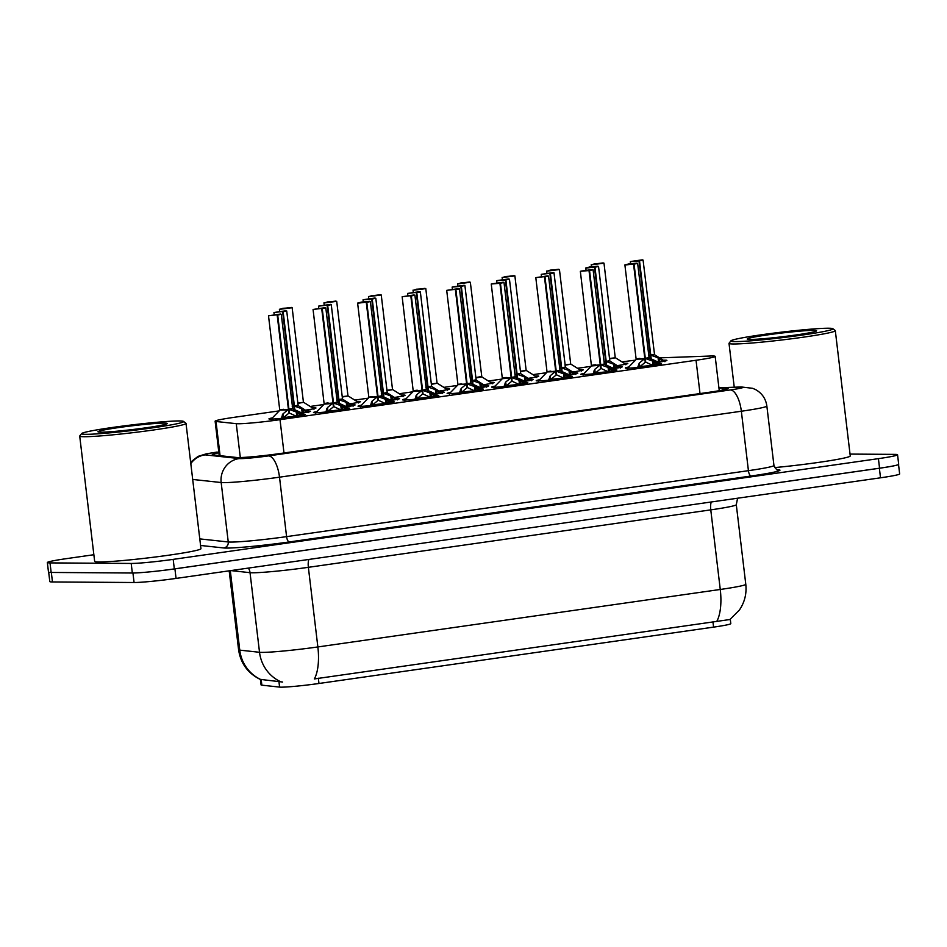 <?xml version="1.0" encoding="UTF-8"?>
<svg xmlns="http://www.w3.org/2000/svg" width="947" height="947" viewBox="0 0 947 947"><rect width="100%" height="100%" fill="white"/><g stroke="black" fill="none" stroke-linecap="round" stroke-linejoin="round"><path stroke-width="1.42" d="M579.682 369.661A18.194 0.983 173.2 0 1 581.742 369.614A18.194 0.983 173.2 0 1 583.257 369.815A18.194 0.983 173.2 0 1 572.675 371.982M356.948 401.469A18.194 0.983 173.2 0 1 359.008 401.421A18.194 0.983 173.2 0 1 360.523 401.635A18.194 0.983 173.2 0 1 349.94 403.801M401.492 395.112A18.194 0.983 173.2 0 1 403.564 395.053A18.194 0.983 173.2 0 1 405.067 395.266A18.194 0.983 173.2 0 1 394.497 397.432M535.126 376.018A18.194 0.983 173.2 0 1 537.198 375.971A18.194 0.983 173.2 0 1 538.713 376.184A18.194 0.983 173.2 0 1 528.13 378.35M490.582 382.387A18.194 0.983 173.2 0 1 492.653 382.328A18.194 0.983 173.2 0 1 494.156 382.541A18.194 0.983 173.2 0 1 483.586 384.707M446.037 388.743A18.194 0.983 173.2 0 1 448.109 388.696A18.194 0.983 173.2 0 1 449.612 388.909A18.194 0.983 173.2 0 1 439.041 391.075M312.392 407.837A18.194 0.983 173.2 0 1 314.463 407.778A18.194 0.983 173.2 0 1 315.967 407.991A18.194 0.983 173.2 0 1 305.396 410.158M624.227 363.293A18.194 0.983 173.2 0 1 626.298 363.246A18.194 0.983 173.2 0 1 627.802 363.459A18.194 0.983 173.2 0 1 617.231 365.625M529.681 379.321A18.194 0.983 173.2 0 1 531.764 379.262A18.194 0.983 173.2 0 1 533.268 379.475A18.194 0.983 173.2 0 1 522.697 381.641M574.225 372.952A18.194 0.983 173.2 0 1 576.309 372.905A18.194 0.983 173.2 0 1 577.812 373.118A18.194 0.983 173.2 0 1 567.241 375.284M618.77 366.596A18.194 0.983 173.2 0 1 620.853 366.548A18.194 0.983 173.2 0 1 622.357 366.749A18.194 0.983 173.2 0 1 611.786 368.916M440.58 392.046A18.194 0.983 173.2 0 1 442.663 391.987A18.194 0.983 173.2 0 1 444.167 392.2A18.194 0.983 173.2 0 1 433.596 394.366M396.035 398.403A18.194 0.983 173.2 0 1 398.119 398.356A18.194 0.983 173.2 0 1 399.622 398.569A18.194 0.983 173.2 0 1 389.051 400.735M485.136 385.678A18.194 0.983 173.2 0 1 487.208 385.63A18.194 0.983 173.2 0 1 488.723 385.843A18.194 0.983 173.2 0 1 478.14 388.01M351.491 404.771A18.194 0.983 173.2 0 1 353.574 404.712A18.194 0.983 173.2 0 1 355.078 404.925A18.194 0.983 173.2 0 1 344.507 407.092M306.946 411.128A18.194 0.983 173.2 0 1 309.018 411.081A18.194 0.983 173.2 0 1 310.533 411.282A18.194 0.983 173.2 0 1 299.95 413.448M663.314 360.227A18.194 0.983 173.2 0 1 665.398 360.18A18.194 0.983 173.2 0 1 666.913 360.393A18.194 0.983 173.2 0 1 656.33 362.559M301.501 414.419A18.194 0.983 173.2 0 1 303.585 414.372A18.194 0.983 173.2 0 1 305.088 414.585A18.194 0.983 173.2 0 1 290.765 417.26A18.194 0.983 173.2 0 1 270.451 419.107A18.194 0.983 173.2 0 1 268.948 418.894A18.194 0.983 173.2 0 1 272.381 417.899M346.046 408.062A18.194 0.983 173.2 0 1 348.129 408.015A18.194 0.983 173.2 0 1 349.632 408.216A18.194 0.983 173.2 0 1 335.309 410.903A18.194 0.983 173.2 0 1 314.996 412.738A18.194 0.983 173.2 0 1 313.493 412.537A18.194 0.983 173.2 0 1 316.925 411.531M390.59 401.706A18.194 0.983 173.2 0 1 392.674 401.646A18.194 0.983 173.2 0 1 394.189 401.859A18.194 0.983 173.2 0 1 379.865 404.535A18.194 0.983 173.2 0 1 359.552 406.381A18.194 0.983 173.2 0 1 358.037 406.168A18.194 0.983 173.2 0 1 361.482 405.174M435.147 395.337A18.194 0.983 173.2 0 1 437.218 395.29A18.194 0.983 173.2 0 1 438.733 395.503A18.194 0.983 173.2 0 1 424.41 398.178A18.194 0.983 173.2 0 1 404.097 400.013A18.194 0.983 173.2 0 1 402.593 399.812A18.194 0.983 173.2 0 1 406.026 398.805M479.691 388.98A18.194 0.983 173.2 0 1 481.774 388.921A18.194 0.983 173.2 0 1 483.278 389.134A18.194 0.983 173.2 0 1 468.954 391.809A18.194 0.983 173.2 0 1 448.641 393.656A18.194 0.983 173.2 0 1 447.138 393.443A18.194 0.983 173.2 0 1 450.571 392.449M524.236 382.612A18.194 0.983 173.2 0 1 526.319 382.564A18.194 0.983 173.2 0 1 527.822 382.777A18.194 0.983 173.2 0 1 513.499 385.453A18.194 0.983 173.2 0 1 493.186 387.299A18.194 0.983 173.2 0 1 491.682 387.086A18.194 0.983 173.2 0 1 495.115 386.092M568.78 376.255A18.194 0.983 173.2 0 1 570.863 376.196A18.194 0.983 173.2 0 1 572.367 376.409A18.194 0.983 173.2 0 1 558.043 379.096A18.194 0.983 173.2 0 1 537.742 380.931A18.194 0.983 173.2 0 1 536.227 380.718A18.194 0.983 173.2 0 1 539.66 379.723M613.336 369.886A18.194 0.983 173.2 0 1 615.408 369.839A18.194 0.983 173.2 0 1 616.923 370.052A18.194 0.983 173.2 0 1 602.6 372.727A18.194 0.983 173.2 0 1 582.287 374.574A18.194 0.983 173.2 0 1 580.771 374.361A18.194 0.983 173.2 0 1 584.216 373.367M657.881 363.53A18.194 0.983 173.2 0 1 659.964 363.482A18.194 0.983 173.2 0 1 661.468 363.684A18.194 0.983 173.2 0 1 647.144 366.371A18.194 0.983 173.2 0 1 626.831 368.205A18.194 0.983 173.2 0 1 625.328 367.992A18.194 0.983 173.2 0 1 628.761 366.998M279.235 410.88L234.252 417.307A32.115 1.74 -6.8 0 0 215.123 421.19A32.115 1.74 -6.8 0 0 216.011 421.486L236.265 423.676A32.115 1.74 -6.8 0 0 238.04 423.759A32.115 1.74 -6.8 0 0 280.016 419.675L696.033 360.262A32.115 1.74 -6.8 0 0 715.174 356.368A32.115 1.74 -6.8 0 0 709.859 356.048L662.107 357.777A32.115 1.74 -6.8 0 0 659.597 357.895M260.389 679.342L261.064 684.906A28.907 1.563 -6.8 0 0 261.857 685.166L279.59 687.096A28.907 1.563 -6.8 0 0 281.176 687.167A28.907 1.563 -6.8 0 0 318.961 683.485L713.576 627.127A28.907 1.563 -6.8 0 0 730.8 623.623L730.279 619.279M635.425 360.168A32.115 1.74 -6.8 0 0 622.783 361.813L622.037 361.92M591.058 366.347L577.481 368.288M546.514 372.704L532.936 374.645M501.969 379.072L488.392 381.014M457.425 385.429L443.847 387.37M412.868 391.798L399.303 393.727M368.324 398.154L354.746 400.096M323.779 404.523L310.202 406.452M260.425 679.496C247.948 673.412 240.668 663.492 238.585 649.749A42.816 2.32 -6.8 0 0 239.769 650.139L259.525 652.282A42.816 2.32 -6.8 0 0 261.893 652.388A42.816 2.32 -6.8 0 0 317.861 646.943A37.466 14.738 81.9 0 1 314.333 678.94L729.936 619.516L739.418 610.01C744.673 602.209 746.792 593.639 745.786 584.287L736.293 504.668A42.816 2.32 173.2 0 1 710.771 509.865L308.367 567.324A42.816 2.32 173.2 0 1 252.399 572.781A42.816 2.32 173.2 0 1 250.032 572.675L230.843 570.591M230.299 570.674L239.769 650.139A37.466 36.424 96.2 0 0 260.555 679.413L282.561 682.029M897.496 464.941A32.115 1.74 173.2 0 1 879.372 468.256L174.923 568.863A32.115 1.74 173.2 0 1 147.01 572.118M898.525 464.515L899.65 473.926A32.115 1.74 173.2 0 1 880.509 477.809L176.059 578.416A32.115 1.74 173.2 0 1 134.072 582.512L52.464 581.955A32.115 1.74 173.2 0 1 49.8 581.576L48.688 572.248M218.887 452.784A32.115 1.74 -6.8 0 0 212.27 454.655A32.115 1.74 -6.8 0 0 213.158 454.939L236.714 457.496A32.115 1.74 -6.8 0 0 238.478 457.579A32.115 1.74 -6.8 0 0 280.466 453.483L708.972 392.295A32.115 1.74 -6.8 0 0 728.101 388.4A32.115 1.74 -6.8 0 0 722.786 388.081L718.974 388.211M850.027 454.087L894.891 454.382A32.115 1.74 173.2 0 1 897.555 454.761A32.115 1.74 173.2 0 1 878.414 458.644L173.183 559.369A32.115 1.74 173.2 0 1 131.195 563.453L50.013 562.897A32.115 1.74 173.2 0 1 47.35 562.53A32.115 1.74 173.2 0 1 66.491 558.635L93.86 554.729M897.555 454.761L898.691 464.314A32.115 1.74 173.2 0 1 879.55 468.197L174.319 568.922A32.115 1.74 173.2 0 1 132.331 573.006L51.15 572.45A32.115 1.74 173.2 0 1 48.486 572.083L47.35 562.53M637.615 367.578L639.332 362.985L644.812 358.558L645.25 362.251L639.805 366.82L640.136 367.921M634.076 264.142L637.651 263.396L634.076 264.142L645.321 358.475L652.613 361.091L657.94 364.666A15.649 0.852 173.2 0 0 658.923 364.181L659.455 364.997M644.256 358.972L636.135 359.173L644.812 358.558M645.321 358.475L645.759 362.18L645.12 361.138M633.46 264L625.422 264.994L636.917 263.136L628.784 263.929L625.588 264.746L633.957 263.929M633.567 264.213L644.8 358.463C638.704 359.446 632.3 359.351 639.959 358.392M645.309 358.392L648.884 357.646L644.789 358.392M654.01 365.933L645.759 362.18M639.888 366.726A11.766 0.639 173.2 0 1 653.726 365.388M653.063 364.926L657.632 364.441M639.332 362.985L639.805 366.82M648.671 355.812L650.258 355.255L650.696 358.96M639.509 260.839L643.084 260.094L639.509 260.839L650.767 355.184L658.058 357.788L663.385 361.375A15.649 0.852 173.2 0 0 664.368 360.89L664.901 361.707M639 260.91L630.335 261.621L642.362 259.833L631.033 261.455L639 260.91L650.246 355.172L648.612 355.385L650.258 355.255M650.767 355.184L651.205 358.889L650.565 357.836M650.755 355.101L654.33 354.356L650.234 355.101M659.443 362.642L651.205 358.889M655.88 362.275A11.766 0.639 173.2 0 1 659.171 362.085M658.058 357.788L658.52 361.624L663.078 361.15M596.811 263.692L603.227 262.911L596.835 263.905M609.513 358.451L615.455 357.788L609.56 358.877M594.87 263.728L591.757 264.758L603.985 263.159L595.32 263.728M593.059 373.935L594.787 369.342L600.268 364.915L600.706 368.62L595.261 373.177L595.592 374.278M589.531 270.499L593.106 269.753L589.531 270.499L600.777 364.844L608.069 367.448L613.396 371.035A15.649 0.852 173.2 0 0 614.378 370.549L614.911 371.366M589.01 270.57L580.345 271.28L592.372 269.493L581.044 271.114L589.01 270.57L600.256 364.832L591.591 365.554L600.268 364.915M600.777 364.844L601.215 368.549L600.576 367.495M600.256 364.832C594.148 365.814 587.756 365.72 595.414 364.761M600.244 364.761L604.34 364.015L601.511 365.08M609.454 372.301L601.215 368.549M595.343 373.082A11.766 0.639 173.2 0 1 609.181 371.745M608.069 367.448L608.53 371.271L613.088 370.81M594.112 370.455L594.456 373.319L595.261 373.177L594.787 369.342M548.514 380.303L550.243 375.71L555.723 371.283L556.161 374.976L550.716 379.546L551.047 380.647M544.975 276.855L547.804 275.861L535.801 277.637L548.55 276.122L544.975 276.855L556.232 371.2L563.524 373.805L568.851 377.391A15.649 0.852 173.2 0 0 569.834 376.906L570.366 377.723M555.167 371.698L547.035 371.899L555.723 371.283M556.232 371.2L556.67 374.905L556.031 373.864M544.466 276.938L555.711 371.188C549.603 372.171 543.211 372.076 550.87 371.117M556.22 371.117L559.795 370.372L555.7 371.117M564.909 378.658L556.67 374.905M550.799 379.451A11.766 0.639 173.2 0 1 564.625 378.113M563.962 377.652L568.543 377.166M550.243 375.71L550.716 379.546M503.97 386.66L505.698 382.067L511.167 377.64L511.617 381.345L506.172 385.903L506.503 387.003M500.43 283.224L504.005 282.478L500.43 283.224L511.676 377.569L518.98 380.173L524.307 383.76A15.649 0.852 173.2 0 0 525.277 383.275L525.81 384.091M499.921 283.295L491.256 284.005L503.283 282.218L491.955 283.84L499.921 283.295L511.155 377.557L502.502 378.279L511.167 377.64M511.676 377.569L512.126 381.274L511.475 380.221M511.155 377.557C505.059 378.54 498.667 378.445 506.314 377.486M511.155 377.486L515.251 376.74L512.41 377.806M520.365 385.027L512.126 381.274M506.254 385.808A11.766 0.639 173.2 0 1 520.081 384.47M518.98 380.173L519.43 383.997L523.987 383.535M505.011 383.18L505.355 386.045L506.172 385.903L505.698 382.067M459.425 393.017L461.153 388.436L466.622 383.997L467.06 387.702L461.615 392.271L461.958 393.372M455.886 289.581L458.703 288.586L446.7 290.362L459.461 288.847L455.886 289.581L467.131 383.926L474.435 386.53L479.75 390.117A15.649 0.852 173.2 0 0 480.733 389.631L481.265 390.448M466.066 384.423L457.946 384.624L466.622 383.997M467.131 383.926L467.581 387.631L466.93 386.589M455.377 289.652L466.611 383.914C460.514 384.896 454.11 384.802 461.769 383.843M467.12 383.843L470.695 383.097L466.611 383.843M475.82 391.383L467.581 387.631M461.71 392.176A11.766 0.639 173.2 0 1 475.536 390.827M474.873 390.377L479.442 389.892M461.153 388.436L461.615 392.271M552.267 270.061L558.683 269.268L552.29 270.274M564.968 364.808L570.899 364.157L565.016 365.234M550.314 270.096L547.212 271.126L559.44 269.528L550.763 270.096M507.722 276.417L514.138 275.636L507.746 276.631M520.412 371.177L526.354 370.514L520.471 371.603M505.769 276.453L502.668 277.483L514.884 275.885L506.219 276.453M463.178 282.786L469.594 281.993L463.201 282.999M475.868 377.533L481.573 376.504M461.225 282.822L458.123 283.851L470.339 282.253L461.674 282.81M418.621 289.143L425.037 288.35L418.657 289.356M431.323 383.902L437.265 383.239L431.37 384.328M416.68 289.178L413.567 290.208L425.795 288.61L417.13 289.178M604.127 362.18L605.701 361.624L606.151 365.317M594.965 267.208L598.54 266.462L594.965 267.208L606.222 361.553L613.514 364.157L618.841 367.732A15.649 0.852 173.2 0 0 619.812 367.247L620.344 368.063M605.689 361.541L604.068 361.754L605.701 361.624M606.222 361.553L606.66 365.246L606.009 364.204M594.349 267.066L586.323 268.06L597.817 266.202L589.673 266.995L586.489 267.812L594.846 266.995M604.068 361.742L605.701 361.529L594.456 267.279M605.689 361.458L609.785 360.712L598.54 266.462M614.899 368.999L606.66 365.246M611.336 368.632A11.766 0.639 173.2 0 1 614.615 368.454M613.514 364.157L613.964 367.981L618.533 367.507M559.57 368.537L561.157 367.981L561.607 371.686M550.42 273.565L553.237 272.558L541.234 274.346L553.995 272.819L550.42 273.565L561.666 367.91L568.969 370.514L574.284 374.101A15.649 0.852 173.2 0 0 575.267 373.615L575.8 374.432M549.911 273.636L561.145 367.898L559.523 368.111L561.157 367.981M561.666 367.91L562.116 371.615L561.464 370.561M561.654 367.827L565.229 367.081L561.145 367.827M570.354 375.367L562.116 371.615M566.78 375A11.766 0.639 173.2 0 1 570.07 374.811M569.407 374.361L573.977 373.876M515.026 374.905L516.612 374.349L517.05 378.042M505.876 279.921L509.45 279.187L505.876 279.921L517.121 374.266L524.413 376.87L529.74 380.457A15.649 0.852 173.2 0 0 530.722 379.972L531.255 380.789M505.367 280.004L496.69 280.703L508.717 278.927L497.388 280.537L505.367 280.004L516.6 374.254L514.979 374.467L516.612 374.349M517.121 374.266L517.559 377.971L516.92 376.93M516.588 374.183L520.684 373.438L509.45 279.187M525.81 381.724L517.559 377.971M522.235 381.357A11.766 0.639 173.2 0 1 525.526 381.179M524.413 376.87L524.875 380.706L529.432 380.232M470.481 381.262L472.068 380.706L472.506 384.411M461.331 286.29L464.906 285.544L461.331 286.29L472.577 380.635L479.869 383.239L485.195 386.826A15.649 0.852 173.2 0 0 486.178 386.34L486.711 387.157M460.81 286.361L452.145 287.071L464.172 285.284L452.844 286.905L460.81 286.361L472.056 380.623L470.434 380.836L472.068 380.706M472.577 380.635L473.015 384.34L472.375 383.286M472.044 380.552L476.14 379.806L473.311 380.872M481.254 388.092L473.015 384.34M477.69 387.725A11.766 0.639 173.2 0 1 480.981 387.536M479.869 383.239L480.33 387.063L484.888 386.601M183.54 421.415L185.92 423.273A53.529 2.9 173.2 0 1 186.014 423.416A53.529 2.9 173.2 0 1 143.885 431.299A53.529 2.9 173.2 0 1 84.141 436.721A53.529 2.9 173.2 0 1 79.714 436.094A53.529 2.9 173.2 0 1 79.773 435.928L81.643 433.56A51.387 2.782 173.2 0 1 123.382 425.984A51.387 2.782 173.2 0 1 179.374 420.953A51.387 2.782 173.2 0 1 183.54 421.415A51.387 2.782 173.2 0 1 144.536 428.944A51.387 2.782 173.2 0 1 85.846 434.318A51.387 2.782 173.2 0 1 81.643 433.56M186.014 423.416L200.953 548.668A53.529 2.9 173.2 0 1 158.824 556.552A53.529 2.9 173.2 0 1 99.08 561.962A53.529 2.9 173.2 0 1 94.653 561.346L79.714 436.094M100.844 432.175A34.909 1.882 173.2 0 1 98.014 431.868A34.909 1.882 173.2 0 1 124.507 426.754A34.909 1.882 173.2 0 1 164.376 423.096A34.909 1.882 173.2 0 1 167.228 423.605A34.909 1.882 173.2 0 1 138.878 428.766A34.909 1.882 173.2 0 1 100.844 432.175M832.839 328.68L835.218 330.539A53.529 2.9 173.2 0 1 835.313 330.692A53.529 2.9 173.2 0 1 793.184 338.564A53.529 2.9 173.2 0 1 733.452 343.986A53.529 2.9 173.2 0 1 729.012 343.37A53.529 2.9 173.2 0 1 729.072 343.205L730.942 340.825A51.387 2.782 173.2 0 1 772.693 333.249A51.387 2.782 173.2 0 1 828.684 328.23A51.387 2.782 173.2 0 1 832.839 328.68A51.387 2.782 173.2 0 1 793.846 336.209A51.387 2.782 173.2 0 1 735.144 341.583A51.387 2.782 173.2 0 1 730.942 340.825M835.313 330.692L850.252 455.945A53.529 2.9 173.2 0 1 774.682 467.593M750.142 339.44A34.909 1.882 173.2 0 1 747.313 339.133A34.909 1.882 173.2 0 1 773.806 334.019A34.909 1.882 173.2 0 1 813.686 330.373A34.909 1.882 173.2 0 1 816.539 330.882A34.909 1.882 173.2 0 1 788.176 336.031A34.909 1.882 173.2 0 1 750.142 339.44M414.881 399.385L416.597 394.792L422.078 390.365L422.516 394.07L417.071 398.628L417.402 399.729M411.341 295.949L414.159 294.943L402.155 296.731L414.916 295.204L411.341 295.949L422.587 390.294L429.879 392.898L435.206 396.485A15.649 0.852 173.2 0 0 436.188 396L436.721 396.817M410.832 296.02L422.066 390.271L413.401 391.004L422.078 390.365M422.587 390.294L423.025 393.988L422.386 392.946M422.066 390.271C415.958 391.265 409.566 391.17 417.225 390.2M422.575 390.2L426.15 389.466L422.054 390.211M431.276 397.752L423.025 393.988M417.154 398.533A11.766 0.639 173.2 0 1 430.992 397.195M429.879 392.898L430.34 396.722L434.898 396.26M416.597 394.792L417.071 398.628M370.324 405.742L372.053 401.149L377.533 396.722L377.971 400.427L372.526 404.996L372.858 406.085M366.785 302.306L370.36 301.572L366.785 302.306L378.042 396.651L385.334 399.255L390.661 402.842A15.649 0.852 173.2 0 0 391.644 402.357L392.176 403.173M376.977 397.148L368.857 397.349L377.533 396.722M378.042 396.651L378.48 400.356L377.841 399.314M366.181 302.164L358.144 303.158L369.638 301.312L361.494 302.093L358.309 302.922L366.667 302.093M366.276 302.377L377.522 396.639C371.413 397.622 365.021 397.527 372.68 396.568M378.031 396.568L381.605 395.822L377.51 396.568M386.719 404.109L378.48 400.356M372.609 404.902A11.766 0.639 173.2 0 1 386.447 403.552M385.772 403.102L390.353 402.617M372.053 401.149L372.526 404.996M325.78 412.111L327.508 407.518L332.977 403.091L333.427 406.796L327.982 411.353L328.313 412.454M322.24 308.675L325.07 307.668L313.066 309.456L325.815 307.929L322.24 308.675L333.498 403.02L340.79 405.624L346.117 409.211A15.649 0.852 173.2 0 0 347.099 408.713L347.632 409.542M321.731 308.746L332.977 402.996L324.312 403.73L332.977 403.091M333.498 403.02L333.936 406.713L333.285 405.671M332.965 402.996C326.869 403.99 320.477 403.896 328.124 402.925M333.486 402.925L337.061 402.191L332.965 402.937M342.175 410.477L333.936 406.713M328.064 411.258A11.766 0.639 173.2 0 1 341.891 409.921M340.79 405.624L341.24 409.447L345.809 408.986M326.833 408.631L327.165 411.495L327.982 411.353L327.508 407.518M281.235 418.467L282.964 413.875L288.433 409.447L288.882 413.152L283.437 417.722L283.769 418.811M277.696 315.031L280.513 314.037L268.51 315.813L281.271 314.286L277.696 315.031L288.942 409.376L296.245 411.981L301.56 415.567A15.649 0.852 173.2 0 0 302.543 415.082L303.076 415.899M287.888 409.873L279.756 410.075L288.433 409.447M288.942 409.376L289.391 413.081L288.74 412.028M277.187 315.102L288.421 409.364C282.324 410.347 275.932 410.252 283.579 409.293M288.93 409.293L292.505 408.548L288.421 409.293M297.63 416.834L289.391 413.081M283.52 417.627A11.766 0.639 173.2 0 1 297.346 416.278M296.683 415.828L301.253 415.342M282.964 413.875L283.437 417.722M425.937 387.631L427.523 387.063L427.961 390.768M416.775 292.647L419.604 291.652L407.601 293.428L420.35 291.913L416.775 292.647L428.032 386.992L435.324 389.596L440.651 393.183A15.649 0.852 173.2 0 0 441.633 392.697L442.166 393.514M416.266 292.73L427.511 386.98L425.878 387.193L427.523 387.063M428.032 386.992L428.47 390.697L427.831 389.655M427.499 386.909L431.595 386.163L420.35 291.913M436.709 394.449L428.47 390.697M433.146 394.082A11.766 0.639 173.2 0 1 436.425 393.893M435.762 393.443L440.343 392.958M381.381 393.988L382.967 393.431L383.417 397.136M372.23 299.015L375.805 298.269L372.23 299.015L383.476 393.36L390.78 395.964L396.106 399.551A15.649 0.852 173.2 0 0 397.077 399.066L397.61 399.883M371.721 299.086L363.044 299.797L375.083 298.009L363.755 299.631L371.721 299.086L382.955 393.348L381.333 393.561L382.967 393.431M383.476 393.36L383.926 397.065L383.275 396.012M382.955 393.277L387.051 392.532L383.464 393.277M392.165 400.818L383.926 397.065M388.601 400.439A11.766 0.639 173.2 0 1 391.88 400.261M390.78 395.964L391.229 399.788L395.787 399.326M336.836 400.344L338.422 399.788L338.86 403.493M327.686 305.372L330.503 304.378L318.5 306.153L331.261 304.638L327.686 305.372L338.931 399.717L346.235 402.321L351.55 405.908A15.649 0.852 173.2 0 0 352.533 405.423L353.065 406.239M327.177 305.443L338.41 399.705L336.789 399.918L338.422 399.788M338.931 399.717L339.381 403.422L338.73 402.38M338.41 399.634L342.494 398.888L331.261 304.638M347.62 407.174L339.381 403.422M344.045 406.808A11.766 0.639 173.2 0 1 347.336 406.618M346.235 402.321L346.685 406.156L351.242 405.683M292.292 406.713L293.878 406.156L294.316 409.862M283.141 311.741L285.958 310.734L273.955 312.522L286.716 310.995L283.141 311.741L294.387 406.085L301.679 408.69L307.006 412.276A15.649 0.852 173.2 0 0 307.988 411.779L308.521 412.608M282.632 311.812L293.866 406.062L292.244 406.287L293.878 406.156M294.387 406.085L294.825 409.779L294.186 408.737M293.854 406.003L297.95 405.257L294.375 406.003M303.076 413.543L294.825 409.779M299.501 413.164A11.766 0.639 173.2 0 1 302.791 412.987M301.679 408.69L302.14 412.513L306.698 412.052M374.077 295.511L380.493 294.718L374.101 295.724M386.778 390.259L392.709 389.608L386.826 390.685M372.124 295.547L369.022 296.565L381.25 294.979L372.573 295.535M329.532 301.868L335.948 301.075L329.556 302.081M342.234 396.627L348.165 395.964L342.281 397.042M327.579 301.904L324.478 302.933L336.706 301.335L328.029 301.904M284.988 308.225L291.404 307.444L285.011 308.45M297.678 402.984L303.62 402.321L297.737 403.41M283.035 308.272L279.933 309.29L292.15 307.704L283.484 308.26M240.313 457.555L236.265 423.676M279.59 687.096L278.903 681.307M713.576 627.127L712.949 621.836M261.857 685.166L261.171 679.39M318.961 683.485L318.334 678.194M283.993 452.986L280.016 419.675M220.083 455.696L216.011 421.486M700.011 393.573L696.033 360.262M711.244 501.993A10.701 4.214 -98.1 0 0 710.771 509.865L720.265 589.472A42.816 2.32 -6.8 0 0 745.786 584.287M280.501 681.639A37.466 36.424 96.2 0 1 259.525 652.282L250.032 572.675A10.701 10.405 -83.8 0 0 248.386 568.093M716.737 621.469A37.466 14.738 -98.1 0 0 720.265 589.472L317.861 646.943L308.367 567.324A10.701 4.214 -98.1 0 1 308.84 559.452M880.509 477.809L879.372 468.256M176.059 578.416L174.923 568.863M134.072 582.512L132.947 573.006M52.464 581.955L51.327 572.45M217.277 452.074A21.414 8.416 -98.1 0 0 216.78 452.11L217.277 452.074A21.414 1.16 -6.8 0 0 205.108 454.868L239.307 458.573A21.414 1.16 -6.8 0 0 240.479 458.62A21.414 1.16 -6.8 0 0 268.475 455.898L730.315 389.939A21.414 1.16 -6.8 0 0 741.3 387.098A21.414 1.16 -6.8 0 0 739.524 387.134L718.927 387.879M739.524 387.134A21.414 17.886 87.9 0 1 741.276 386.968L752.699 388.317L755.848 389.738C762.146 393.396 765.815 398.829 766.857 406.038A42.816 2.32 173.2 0 1 741.347 411.235L279.507 477.181A42.816 2.32 173.2 0 1 223.528 482.639A42.816 2.32 173.2 0 1 221.172 482.532L228.251 541.968A42.816 2.32 -6.8 0 0 230.618 542.075A42.816 2.32 -6.8 0 0 286.586 536.629L748.426 470.671A42.816 2.32 -6.8 0 0 773.948 465.486C776.244 469.428 777.44 470.848 777.534 469.759M777.085 469.617A48.179 2.604 173.2 0 1 751.184 475.998L289.344 541.944A5.351 2.107 81.9 0 1 286.586 536.629L279.507 477.181A21.414 8.416 -98.1 0 0 268.475 455.898M289.344 541.944A48.179 2.604 173.2 0 1 226.38 548.076A48.179 2.604 173.2 0 1 223.717 547.958L200.563 545.46M50.013 562.897L51.15 572.45M131.195 563.453L132.331 573.006M173.183 559.369L174.319 568.922M878.414 458.644L879.55 468.197M239.307 458.573A21.414 20.81 96.2 0 0 221.172 482.532L192.691 479.442M199.781 538.89L228.251 541.968A5.351 5.209 -83.8 0 1 223.717 547.958M730.315 389.939A21.414 8.416 -98.1 0 1 741.347 411.235L748.426 470.671A5.351 2.107 81.9 0 0 751.184 475.998M205.108 454.868A21.414 20.81 96.2 0 0 190.809 463.616M723.011 389.963L722.786 388.081M637.651 263.396L649.109 358.025L646.055 358.724M644.8 358.475L636.147 359.185M629.648 368.123A15.649 0.852 173.2 0 1 627.908 367.874L635.993 359.588M652.613 361.091L653.075 364.915M653.986 361.908L654.341 365.329M638.657 364.098L639 366.963L639.793 366.809M637.674 367.294L639 366.963A1.065 0.983 -104.3 0 0 639.107 367.318M643.084 260.094L654.555 354.723L651.489 355.421M650.246 355.172L648.612 355.397M659.432 358.605L659.775 362.038M615.455 357.788L625.269 363.944A15.649 0.84 173.2 0 1 623.469 364.619M599.711 365.341L591.449 365.944L580.345 271.28M604.328 364.039L600.765 364.761M585.092 374.479A15.649 0.852 173.2 0 1 583.364 374.243L591.449 365.944M609.442 368.265L609.797 371.698M593.118 373.663L594.456 373.319A1.065 0.983 -104.3 0 0 594.55 373.674M548.55 276.122L560.02 370.75L556.954 371.449M555.711 371.2L547.046 371.911M540.548 380.848A15.649 0.852 173.2 0 1 538.807 380.599L546.904 372.313M563.524 373.805L563.986 377.64M564.897 374.633L565.241 378.054M549.568 376.823L549.899 379.688L550.704 379.534M548.573 380.019L549.899 379.688A1.065 0.983 -104.3 0 0 550.006 380.043M510.622 378.066L502.36 378.67L491.256 284.005M515.239 376.764L511.664 377.486M496.003 387.205A15.649 0.852 173.2 0 1 494.263 386.968L502.36 378.67M520.341 380.99L520.696 384.411M504.029 386.388L505.355 386.045A1.065 0.983 -104.3 0 0 505.461 386.4M459.461 288.847L470.919 383.476L467.865 384.174M466.611 383.926L457.957 384.636M451.459 393.573A15.649 0.852 173.2 0 1 449.718 393.325L457.803 385.038M474.435 386.53L474.885 390.365M475.796 387.359L476.152 390.78M460.467 389.548L460.81 392.413L461.603 392.259M459.484 392.745L460.81 392.413A1.065 0.983 -104.3 0 0 460.917 392.768M570.899 364.157L580.712 370.313A15.649 0.84 173.2 0 1 578.925 370.987M526.354 370.514L536.168 376.669A15.649 0.84 173.2 0 1 534.38 377.344M470.339 282.253L481.81 376.882L475.915 377.96M481.81 376.882L491.623 383.038A15.649 0.84 173.2 0 1 489.824 383.713M437.265 383.239L447.079 389.395A15.649 0.84 173.2 0 1 445.279 390.069M606.21 361.47L609.773 360.736L606.944 361.79M614.875 364.974L615.23 368.395M553.995 272.819L565.454 367.448L562.4 368.146M561.145 367.898L559.523 368.111M568.969 370.514L569.419 374.337M570.331 371.331L570.686 374.763M517.109 374.195L520.684 373.461L517.855 374.515M516.6 374.266L514.979 374.479M525.786 377.699L526.141 381.12M472.056 380.623L470.434 380.836M476.128 379.83L472.565 380.552M481.242 384.056L481.597 387.477M421.522 390.791L413.259 391.395L402.155 296.731M414.916 295.204L426.375 389.833L423.321 390.531M406.902 399.93A15.649 0.852 173.2 0 1 405.174 399.681L413.259 391.395M431.252 393.715L431.607 397.136M415.922 395.905L416.266 398.77L417.059 398.616M414.94 399.113L416.266 398.77A1.065 0.983 -104.3 0 0 416.36 399.125M370.36 301.572L381.83 396.201L378.776 396.9M377.522 396.651L368.857 397.361M362.358 406.299A15.649 0.852 173.2 0 1 360.618 406.05L368.714 397.752M385.334 399.255L385.796 403.091M386.707 400.084L387.063 403.505M371.378 402.274L371.721 405.127L372.514 404.985M370.384 405.47L371.721 405.127A1.065 0.983 -104.3 0 0 371.816 405.494M332.433 403.517L324.17 404.12L313.066 309.456M325.815 307.929L337.286 402.558L334.22 403.256M317.813 412.655A15.649 0.852 173.2 0 1 316.073 412.407L324.17 404.12M342.151 406.441L342.506 409.862M325.839 411.827L327.165 411.495A1.065 0.983 -104.3 0 0 327.271 411.85M281.271 314.286L292.73 408.915L289.675 409.613M288.421 409.364L279.767 410.087M273.269 419.012A15.649 0.852 173.2 0 1 271.529 418.775L279.625 410.477M296.245 411.981L296.695 415.816M297.607 412.809L297.962 416.23M282.277 414.987L282.62 417.852L283.413 417.71M281.295 418.195L282.62 417.852A1.065 0.983 -104.3 0 0 282.727 418.207M428.02 386.909L431.583 386.187L428.754 387.24M427.511 386.992L425.878 387.205M435.324 389.596L435.786 393.431M436.697 390.424L437.041 393.845M375.805 298.269L387.276 392.898L384.21 393.597M382.955 393.348L381.333 393.561M392.141 396.781L392.496 400.202M338.919 399.634L342.494 398.912L339.665 399.965M338.41 399.717L336.789 399.93M347.596 403.15L347.951 406.571M286.716 310.995L298.175 405.624L295.121 406.322M293.866 406.074L292.244 406.287M303.052 409.506L303.407 412.928M392.709 389.608L402.534 395.763A15.649 0.84 173.2 0 1 400.735 396.438M348.165 395.964L357.978 402.12A15.649 0.84 173.2 0 1 356.19 402.795M303.62 402.321L313.433 408.488A15.649 0.84 173.2 0 1 311.634 409.163M219.219 455.602L215.123 421.19M719.258 390.673L715.174 356.368M737.595 498.229L736.293 504.668M238.585 649.749L229.174 570.828M766.857 406.038L773.948 465.486M741.276 386.968L718.915 387.773M216.78 452.11L206.174 453.873L198.041 456.383L190.631 462.124M624.89 264.911L636.135 359.173M649.109 358.025L658.923 364.181M627.577 368.809L627.908 367.874M630.335 261.621L630.584 263.68M654.555 354.723L664.368 360.89M603.985 263.159L615.219 357.421M591.224 264.687L591.473 266.746M625.801 364.773L625.269 363.944M593.106 269.753L604.34 364.015M604.565 364.382L614.378 370.549M583.032 375.166L583.364 374.243M535.801 277.637L547.035 371.899M560.02 370.75L569.834 376.906M538.488 381.523L538.807 380.599M504.005 282.478L515.251 376.74M515.476 377.107L525.277 383.275M493.943 387.891L494.263 386.968M446.7 290.362L457.946 384.624M470.919 383.476L480.733 389.631M449.387 394.248L449.718 393.325M559.44 269.528L570.674 363.778M546.679 271.043L546.928 273.115M581.245 371.141L580.712 370.313M514.884 275.885L526.13 370.147M502.135 277.412L502.384 279.472M536.7 377.498L536.168 376.669M457.59 283.769L457.827 285.84M492.156 383.855L491.623 383.038M425.795 288.61L437.029 382.872M413.034 290.137L413.283 292.197M447.611 390.223L447.079 389.395M585.791 267.977L586.027 270.049M610.01 361.091L619.812 367.247M541.234 274.346L541.483 276.406M565.454 367.448L575.267 373.615M496.69 280.703L496.938 282.774M520.909 373.816L530.722 379.972M452.145 287.071L452.394 289.131M464.906 285.544L476.14 379.806M476.365 380.173L486.178 386.34M729.012 343.37L734.245 387.216M426.375 389.833L436.188 396M404.843 400.617L405.174 399.681M357.611 303.087L368.845 397.349M381.83 396.201L391.644 402.357M360.298 406.973L360.618 406.05M337.286 402.558L347.099 408.713M315.753 413.342L316.073 412.407M268.51 315.813L279.756 410.075M292.73 408.915L302.543 415.082M271.209 419.699L271.529 418.775M407.601 293.428L407.849 295.5M431.82 386.542L441.633 392.697M363.044 299.797L363.293 301.856M387.276 392.898L397.077 399.066M318.5 306.153L318.748 308.225M342.719 399.267L352.533 405.423M273.955 312.522L274.204 314.582M298.175 405.624L307.988 411.779M381.25 294.979L392.484 389.229M368.49 296.494L368.738 298.565M403.067 396.58L402.534 395.763M336.706 301.335L347.94 395.597M323.945 302.862L324.194 304.922M358.511 402.949L357.978 402.12M292.15 307.704L303.395 401.954M279.401 309.219L279.649 311.291M313.966 409.305L313.433 408.488"/></g></svg>
